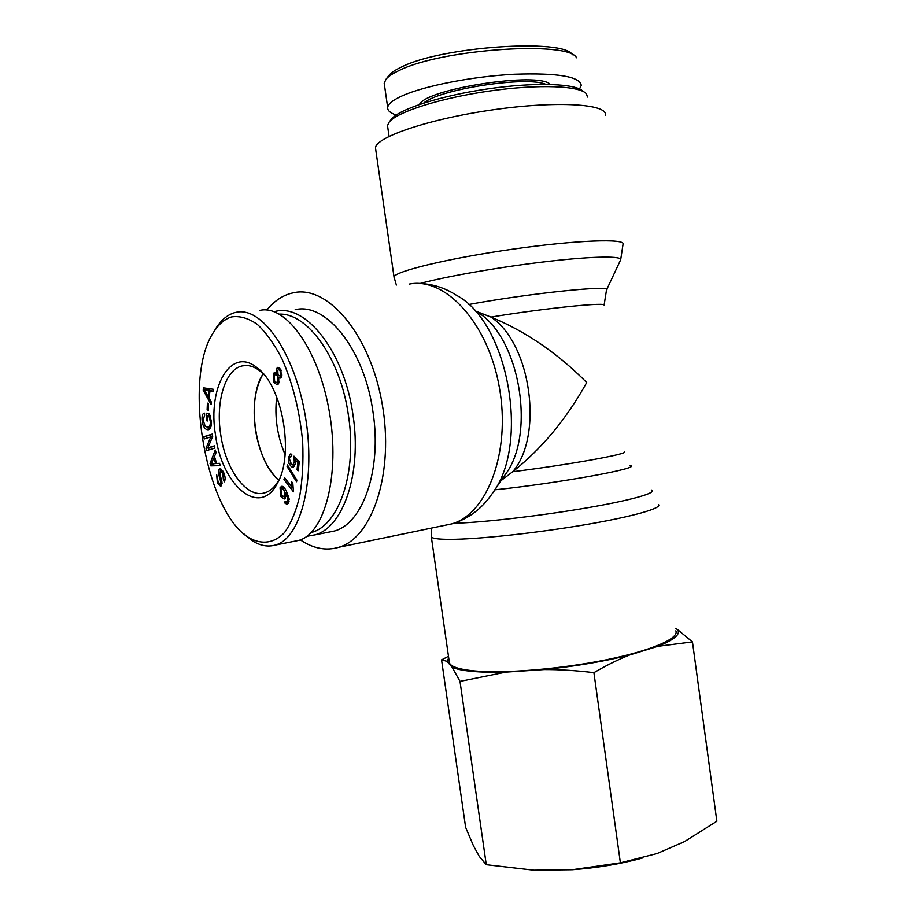 <?xml version="1.0" encoding="UTF-8"?>
<svg xmlns="http://www.w3.org/2000/svg" width="916" height="916" viewBox="0 0 916 916"><rect width="100%" height="100%" fill="white"/><g stroke="black" fill="none" stroke-linecap="round" stroke-linejoin="round"><path stroke-width="1.37" d="M375.8 150.121L375.48 147.854C375.949 136.965 429.57 118.771 493.335 109.76C557.123 100.623 607.869 103.955 605.396 115.141M624.288 451.794C630.071 453.683 569.466 464.687 512.72 471.717C542.009 448.462 566.672 418.726 586.709 382.533C557.592 353.187 525.67 331.363 490.93 317.062L475.553 311.051M604.182 305.452C609.209 301.707 547.642 307.822 490.93 317.062C530.994 343.111 543.852 435.764 512.72 471.717L501.098 480.602M300.345 539.879C313.283 548.615 326.165 551.054 339.012 547.218C372.755 537.52 394.452 472.038 382.098 403.384C370.121 334.638 328.088 285.242 293.944 292.662L290.544 293.464C281.636 296.063 273.724 301.57 266.808 309.997M285.082 454.531C277.216 436.062 274.411 416.837 276.678 396.868C274.411 416.837 277.216 436.062 285.082 454.531M675.836 630.838C679.432 638.452 651.642 650.635 605.785 659.898C560.031 669.172 503.937 673.707 474.156 670.89C459.523 669.459 451.29 666.848 449.447 663.058L449.138 660.928M278.727 480.27C255.037 460.656 246.003 399.376 263.167 373.785C254.957 388.144 252.381 406.715 255.415 429.501C259.102 452.023 266.865 468.946 278.727 480.27M279.346 314.119C307.925 312.951 340.786 358.98 348.492 415.853C357.309 472.77 338.851 525.715 311.234 532.505M306.871 536.295L315.035 534.852C343.225 527.501 362.015 473.354 353.026 415.211C344.553 351.984 305.99 303.414 275.464 311.36L274.079 311.658M295.147 309.723C326.004 301.811 364.717 349.843 373.052 412.406C381.926 469.942 362.805 523.631 334.329 531.04L327.401 532.414M279.391 479.034L279.208 479.389C275.281 486.648 270.472 491.125 264.793 492.831C246.736 498.751 225.508 469.507 220.687 434.379C215.478 401.803 225.153 369.297 242.316 365.908C248.076 364.648 253.984 366.354 260.029 371.026L264.163 374.793M215.523 435.111C221.844 485.835 259.904 518.261 277.491 483.041C294.551 454.313 282.368 385.487 257.075 367.751C230.763 345.79 207.325 387.686 215.523 435.111M231.691 316.89C239.889 315.711 248.408 318.184 257.247 324.31C266.041 332.565 274.25 344.004 281.876 358.637C292.799 383.346 299.738 411.101 302.669 441.89C303.494 461.492 302.52 479.56 299.715 496.094C296.028 511.277 290.99 523.402 284.613 532.471C274.239 543.36 261.701 544.951 249.06 537.772C205.447 512.353 182.135 377.129 213.943 331.707C219.004 323.817 224.924 318.871 231.691 316.89M288.391 503.17L287.12 504.43L284.498 502.804L285.208 501.201L286.903 502.243L288.002 499.85L285.884 492.991L285.414 497.903L284.212 499.037L280.857 496.575L280.056 487.747L281.487 486.373C282.712 485.835 284.304 487.323 286.284 490.827L289.078 498.441L288.391 503.17M287.074 466.565L287.406 464.927L296.876 480.099L296.544 481.747L287.074 466.565L288.311 466.37M273.323 373.625L274.685 372.308L276.563 373.27L276.712 368.427L277.972 367.259L280.788 369.411L281.384 377.094L280.342 378.068L278.819 377.426L278.624 383.495L277.17 384.846L273.93 382.384L273.323 373.625L276.311 372.972M211.424 402.227L211.092 404.494L203.18 390.17L203.501 387.857L213.291 389.277L212.936 391.739L209.97 391.178L208.997 397.979L211.424 402.227M207.348 415.715L207.657 420.959L206.592 420.742L206.157 413.173L209.489 413.849L211.344 421.578C211.539 426.295 210.6 429.009 208.516 429.719L207.245 429.719C204.268 428.791 202.528 425.482 202.058 419.791C201.841 415.772 202.585 413.528 204.279 413.059L204.703 415.246L203.066 419.986L205.184 426.192L208.23 427.28C209.775 426.627 210.462 424.692 210.268 421.486L209.02 416.059L207.348 415.715L210.085 415.383M223.447 472.015C225.302 476.125 225.599 479.4 224.363 481.827L223.424 480.087L222.771 473.332L220.527 470.961L219.977 474.591L221.878 481.244L221.546 485.56L220.676 486.316L217.447 483.144L216.645 474.557L218.111 481.885L220.184 484.14L220.882 482.285L218.764 474.66L219.061 469.645L220.035 468.809L223.447 472.015M219.519 463.324L220.275 465.671L210.794 465.878L210.039 463.496L215.271 450.019L216.084 452.538L214.447 456.512L216.668 463.496L219.519 463.324M214.447 445.863L214.871 448.119L206.444 450.649L205.997 448.256L210.829 436.909L204.245 438.97L203.821 436.737L212.226 434.081L212.684 436.497L207.817 447.867L214.447 445.863M208.516 403.796L208.241 410.334L207.131 409.681L207.394 403.143L208.516 403.796M288.265 457.977L290.315 453.993L291.792 454.233L291.666 456.637L290.544 456.489L289.319 458.698L291.494 464.32L292.937 464.721L294.288 462.156L293.979 456.179L299.246 461.744L298.295 470.732L297.047 469.851L297.803 462.649L295.067 459.672L295.364 463.553L293.303 467.24L291.38 466.748L289.055 463.576L288.265 457.977L289.502 457.782M293.429 491.823L283.96 479.4L284.544 477.591L291.906 487.243L291.689 481.77L292.811 483.236L293.429 491.823M280.903 489.213L281.601 494.961L283.88 496.758L284.693 495.98L284.178 490.358L281.716 488.48L280.903 489.213M284.464 487.999L281.716 488.48M284.498 502.804L287.303 502.174M288.231 503.457L287.246 502.311M282.368 488.365L283.159 486.717M285.265 498.178L283.983 496.735M285.884 492.991L287.269 492.751M288.002 499.85L289.17 499.644M278.006 374.736L279.598 375.892L280.365 375.182L280.124 370.74L278.521 369.572L277.777 370.247L278.006 374.736M274.605 381.136L276.575 382.567L277.582 381.629L277.296 375.961L275.361 374.552L274.342 375.514L274.605 381.136M280.697 377.209L280.193 375.823M276.563 373.27L277.445 373.167M275.636 374.53L276.117 373.304M278.258 384.056L276.987 382.522M278.819 377.426L281.361 377.129M279.048 369.514L279.666 367.854M208.928 390.972L204.257 389.907L206.924 389.598L211.607 390.663L208.928 390.972L208.138 396.491L209.226 396.365M204.257 389.907L208.138 396.491M209.97 391.178L213.05 390.937M203.18 390.17L204.348 390.033M205.871 389.724L206.077 388.235M209.02 416.059L210.256 415.898M210.417 426.982L208.23 427.28M209.489 429.226L207.016 427.268M206.592 420.742L207.634 420.604M208.974 415.498L208.871 413.723M221.191 470.858L221.638 469.358M220.882 482.285L222.016 482.102M221.718 485.24L220.802 484.037M223.424 480.087L225.004 479.824M211.207 464.046L215.672 463.576L213.863 457.908L211.207 464.046L213.783 463.645M213.863 457.908L214.848 457.76M215.672 463.576L216.645 463.427M210.039 463.496L211.596 463.256M210.794 465.878L213.439 465.465L212.913 463.782M220.161 465.317L213.439 465.465M207.817 447.867L214.527 446.264M203.821 436.737L212.306 434.528M206.81 438.169L206.466 436.371M210.829 436.909L212.615 436.657M205.997 448.256L208.688 447.741M209.02 449.87L208.642 447.867M207.131 409.681L208.276 409.532M291.208 456.386L291.757 454.783M294.391 466.462L292.673 464.755M295.067 459.672L297.002 459.374M297.803 462.649L299.166 462.431M297.047 469.851L298.41 469.622M293.601 458.149L295.547 457.84M283.96 479.4L285.7 479.114M291.906 487.243L293.017 487.06M260.041 310.352C286.147 304.307 319.111 350.496 329.474 412.543C340.145 474.511 324.974 532.929 299.143 540.303L293.853 541.367M243.736 533.753L252.255 540.715C260.316 545.844 268.17 547.241 275.831 544.894C301.238 537.726 316.054 478.518 305.291 415.91C294.723 353.015 262.022 306.299 236.225 312.287L234.553 312.688C227.454 314.806 221.26 319.982 215.981 328.226L213.68 332.13M583.149 91.44C576.645 83.516 535.608 81.948 488.423 88.795C441.237 95.562 399.239 109.096 391.498 119.057L390.995 119.721M387.811 127.622L387.502 125.526L389.185 122.103C397.097 111.878 440.871 97.898 489.808 90.97C538.757 83.963 580.721 85.749 586.526 94.016L587.465 97.062M572.443 54.754C563.935 38.254 441.581 46.476 401.666 66.948C395.46 69.845 391.212 72.673 388.945 75.421L388.441 76.085M423.753 103.039C439.096 89.196 526.998 75.684 545.81 84.341M550.298 84.421C539.226 71.356 426.203 88.749 419.517 104.435M579.542 88.955L581.259 85.417C579.942 76.497 557.592 72.776 514.22 74.253C473.286 76.36 425.39 85.612 402.891 95.539C393.193 99.844 388.121 103.817 387.674 107.481C387.434 110.527 390.273 113.034 396.193 115.004M387.674 107.481L384.193 83.138L386.048 79.211C388.395 76.371 392.815 73.429 399.307 70.418C441.833 48.914 569.122 40.625 576.519 57.788M642.196 858.097C620.178 864.063 596.854 867.944 572.248 869.731L620.395 862.826L657.024 853.563L684.561 841.575L716.873 821.24L692.462 641.898L657.78 646.341C674.554 639.666 681.08 634.032 677.348 629.407L692.462 641.898M448.714 657.997L446.928 661.318L441.546 659.863L465.637 827.388L473.4 845.674L479.308 856.471L486.281 864.715L533.925 870.2L572.248 869.731M441.546 659.863L448.474 656.325M460.004 681.389L452.172 667.306C461.252 671.153 479.137 672.768 505.815 672.126L460.004 681.389L486.281 864.715M593.912 672.653C576.038 670.512 559.424 669.482 544.081 669.562C575.305 666.333 603.816 661.489 629.613 655.02C618.472 659.417 606.575 665.291 593.912 672.653L620.395 862.826M675.527 628.582L677.348 629.407M452.172 667.306L446.928 661.318M544.081 669.562L505.815 672.126M657.78 646.341L629.613 655.02M419.997 283.491C446.813 276.266 502.014 266.671 548.306 261.369C594.713 256.033 623.704 255.85 620.498 260.144L606.621 289.788M620.682 259.732L623.04 244.297C626.201 238.343 576.359 240.072 512.834 249.152C449.344 258.152 395.22 271.216 394.006 276.884L394.178 278.052M604.125 304.994L606.495 290.051C614.247 284.601 529.688 293.2 468.626 304.536M475.656 311.142C519.2 334.111 536.948 434.344 504.727 475.301L492.716 492.831M409.36 284.075C445.325 276.838 488.171 322.97 499.369 387.445C510.979 451.817 487.301 513.945 451.817 523.883L443.436 525.624M339.012 547.218L451.817 523.883C468.065 519.029 481.347 509.193 491.663 494.377C530.444 445.485 508.643 322.363 456.408 295.261C444.764 287.727 432.203 283.788 418.749 283.468M494.766 489.831C558.291 483.282 643.261 467.767 630.128 465.58M651.287 489.968C658.009 492.556 632.761 499.953 587.648 507.739C542.673 515.525 486.03 522.154 456.74 523.208L453.786 523.311M431.184 535.94L431.344 536.994C432.913 538.803 440.905 539.57 455.355 539.272C484.759 538.631 540.841 532.379 586.973 524.421C633.219 516.475 661.661 508.288 658.604 504.659M284.693 495.98L286.021 495.751M284.178 490.358L285.849 490.071M280.056 487.747L282.804 487.278M280.857 496.575L282.552 496.277M287.613 501.567L289.044 501.315M280.365 375.182L281.979 374.999M280.124 370.74L281.338 370.602M277.582 381.629L279.254 381.422M277.296 375.961L278.888 375.778M273.93 382.384L275.418 382.212M276.712 368.427L279.517 368.118M206.237 390.445L208.905 390.124M210.268 421.486L211.321 421.349M202.058 419.791L203.054 419.654M207.245 429.719L209.157 429.455M219.061 469.645L221.523 469.255M218.764 474.66L219.943 474.465M220.607 483.762L222.073 483.522M217.447 483.144L218.661 482.95M222.771 473.332L223.951 473.137M289.055 463.576L290.509 463.347M291.38 466.748L294.139 466.301M294.288 462.156L295.41 461.985M396.353 285.048L394.006 276.884L375.48 147.854M431.241 528.143L431.344 536.994L449.447 663.058M315.035 534.852L334.329 531.04M260.029 371.026L257.075 367.751M279.208 479.389L277.491 483.041M246.118 365.495L242.316 365.908M283.88 496.758L285.929 496.403M288.906 501.888L286.903 502.243M279.598 375.892L281.888 375.629M278.716 369.549L280.743 369.32M276.575 382.567L279.094 382.27M275.601 374.53L277.788 374.278M222.05 483.831L220.184 484.14M222.691 470.618L220.527 470.961M211.733 463.874L213.027 463.679M295.25 464.343L292.937 464.721M291.677 456.317L290.819 456.454M215.981 328.226L213.943 331.707M252.255 540.715L249.06 537.772M299.063 540.326L275.75 544.974M391.498 119.057L389.185 122.103M387.502 125.526L389.06 136.369M386.048 79.211L388.945 75.421"/></g></svg>
